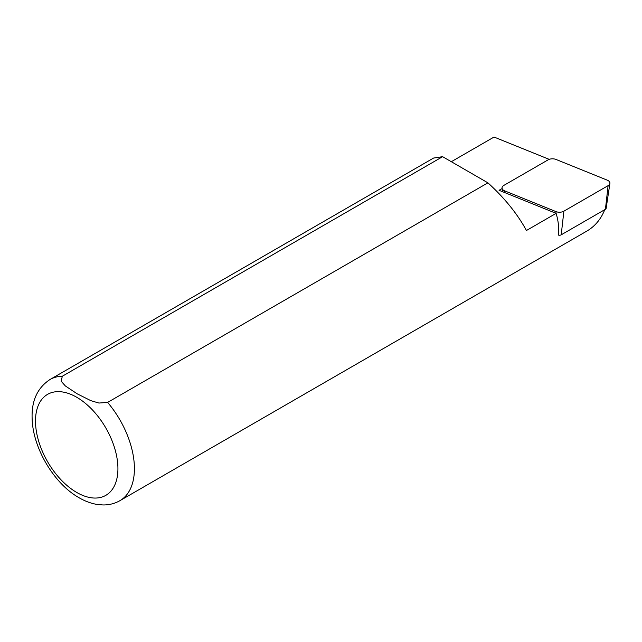 <?xml version="1.0" encoding="UTF-8"?>
<svg xmlns="http://www.w3.org/2000/svg" width="642" height="642" viewBox="0 0 642 642"><rect width="100%" height="100%" fill="white"/><g stroke="black" fill="none" stroke-linecap="round" stroke-linejoin="round"><path stroke-width="0.96" d="M561.204 234.828L605.422 209.292A2.432 1.404 180 0 0 606.128 208.425L609.9 183.419A6.219 3.587 180 0 0 607.276 180.169L556.044 159.457A6.219 3.587 0 0 0 548.083 159.866L503.858 185.394A6.219 3.587 0 0 0 502.06 188.242A6.219 3.587 0 0 0 504.692 190.875L555.916 211.579A6.219 3.587 0 0 0 563.885 211.178L561.204 234.828A2.432 1.404 0 0 1 558.267 235.044C559.174 228.504 558.46 221.273 556.116 213.361L526.432 230.502C517.436 213.93 504.596 198.049 487.92 182.842L107.615 402.414A69.946 40.382 60 0 1 119.934 500.664L586.78 231.128C594.717 226.474 600.599 219.588 604.419 210.488L604.716 209.701M107.615 402.414L98.9 403.048L90.819 400.648L77.184 393.819L65.324 385.914L61.183 381.252L62.306 376.252L442.611 156.68L433.567 158.06L49.988 379.518A69.946 40.382 60 0 1 62.306 376.252M451.318 161.712L494.035 137.043L549.207 159.352M487.92 182.842L442.611 156.68M502.108 188.539L499.067 190.297L556.116 213.361M609.9 183.419A6.219 3.587 180 0 1 608.102 185.65L605.422 209.292M563.885 211.178L608.102 185.65M76.719 397.262A58.286 33.649 60 0 1 112.406 489.252A58.286 33.649 60 0 1 41.024 448.044A58.286 33.649 60 0 1 76.719 397.262M504.692 190.875L504.853 192.64M555.916 211.579L556.084 213.353M119.934 500.664C114.709 503.625 109.02 505.053 102.856 504.957L96.204 504.291C89.96 503.111 83.813 500.672 77.778 496.98C53.318 482.591 32.381 447.033 32.1 417.533C31.659 400.383 37.621 387.712 49.988 379.518M502.59 191.725L502.06 188.242"/></g></svg>
